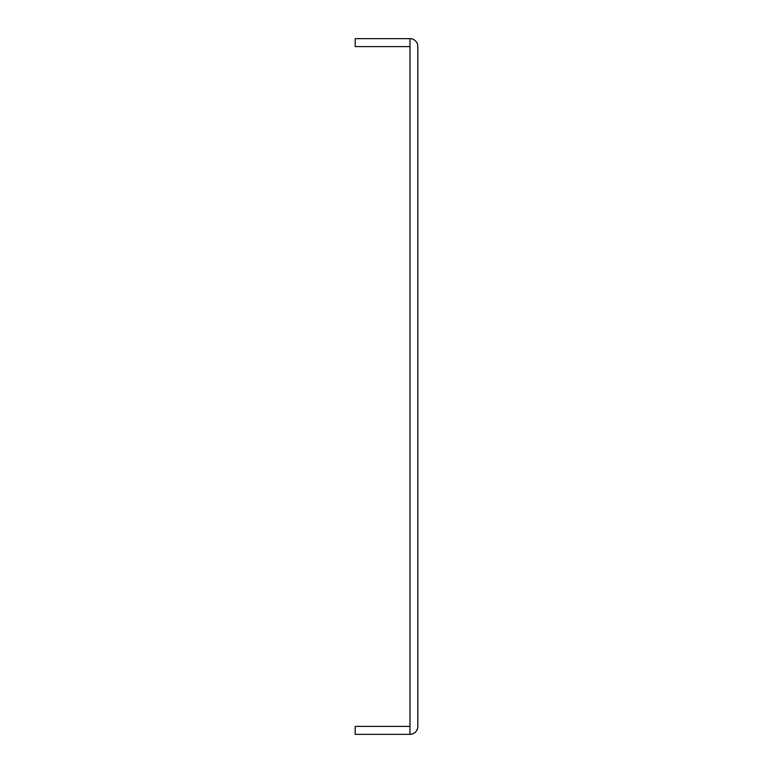 <?xml version="1.0" encoding="UTF-8"?>
<svg xmlns="http://www.w3.org/2000/svg" width="773" height="773" viewBox="0 0 773 773"><rect width="100%" height="100%" fill="white"/><g stroke="black" fill="none" stroke-linecap="round" stroke-linejoin="round"><path stroke-width="1.16" d="M417.227 43.52L417.459 44.177M417.459 728.823L416.309 731.113M409.98 726.398L355.194 726.398L355.194 734.35L409.98 734.35L409.98 38.65L355.194 38.65L355.194 46.602L409.98 46.602M409.98 734.35L412.164 734.041L409.98 734.35A7.827 7.827 0 0 0 417.807 726.523L417.807 46.477A7.827 7.827 0 0 0 409.98 38.65"/></g></svg>
